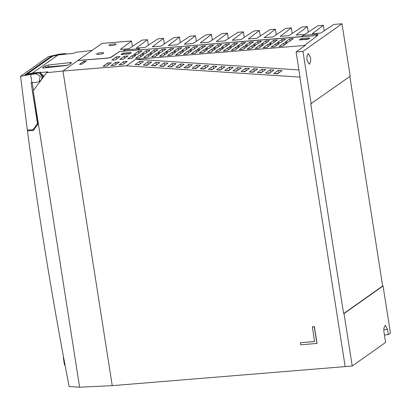 <?xml version="1.0" encoding="UTF-8"?>
<svg xmlns="http://www.w3.org/2000/svg" width="411" height="411" viewBox="0 0 411 411"><rect width="100%" height="100%" fill="white"/><g stroke="black" fill="none" stroke-linecap="round" stroke-linejoin="round"><path stroke-width="0.62" d="M92.064 50.435L75.434 52.351L74.165 53.245L58.013 55.012L32.454 73.081L40.735 72.177L40.144 73.045A4.973 4.557 54.7 0 1 41.537 74.273L41.583 74.299A1.998 1.834 54.7 0 1 41.886 78.162M40.889 74.699L41.583 74.299M41.901 77.134A1.135 1.038 -125.3 0 0 42.842 75.943A1.135 1.038 -125.3 0 0 41.167 75.074M41.449 74.951A1.135 1.038 -125.3 0 0 41.3 75.295M62.965 71.016L46.633 72.711L33.204 90.805L79.621 387.229L69.135 386.494C52.67 301.438 38.768 216.212 27.439 130.816L28.57 130.02M27.439 130.816L33.276 130.472L38.125 123.839L33.204 90.805M32.253 129.799L33.728 129.855M112.249 385.652L79.621 387.229M71.442 62.919C71.74 62.626 71.309 62.534 70.142 62.636L48.051 65.056L45.333 65.775L42.636 67.681C42.338 67.974 42.77 68.067 43.936 67.964L66.027 65.544L68.745 64.825L71.56 62.749M40.196 72.66L47.902 71.817L46.633 72.711M32.454 73.081L26.91 74.257L26.936 74.591M39.656 73.626L40.108 73.019M26.91 74.257L52.254 56.338L58.013 55.012M34.329 128.545L34.36 128.992M41.511 74.237L40.833 74.627M41.799 76.523A1.135 1.038 -125.3 0 0 42.682 76.703M45.097 67.836L45.6 67.481A2.163 0.416 171.1 0 1 48.328 66.813L67.702 65.231M126.496 65.811L300.04 77.109L296.1 51.94L305.327 45.416L304.438 45.487L317.59 35.531L304.438 45.487L304.52 45.986L304.438 45.487L135.722 59.287L126.496 65.811L62.965 71.011L112.239 385.652L345.168 366.597L299.84 77.124L345.168 366.591L352.227 366.016L385.59 342.43L383.946 331.939L383.853 328.132L385.287 325.296L387.496 329.432L388.318 334.672L390.45 333.167L383.057 285.974L344.017 313.578L352.227 366.016M300.42 342.728L300.749 344.824L317.025 343.401L314.4 326.622L312.381 326.786L314.538 341.572L300.42 342.728L314.528 341.484M62.965 71.011L77.73 60.571L106.367 58.228A4.326 0.827 -8.9 0 0 111.823 56.893L119.062 51.776L120.428 51.442L317.641 35.449L316.352 35.413L318.124 34.159L302.999 35.397L301.227 36.651L137.87 50.014L139.648 48.76L124.523 49.998L122.745 51.252L120.027 51.488M79.554 64.327L81.974 64.131L86.233 61.116L83.813 61.316L79.554 64.327M111.366 62.703L107.739 62.996L103.12 66.258L106.752 65.966L111.366 62.703M119.334 62.051L115.702 62.349L111.088 65.611L114.72 65.313L119.334 62.051M127.297 61.398L123.67 61.696L119.056 64.959L122.684 64.661L127.297 61.398M127.996 55.927L124.363 56.225L119.75 59.487L123.377 59.189L127.996 55.927M151.89 53.969L148.263 54.267L143.65 57.53L147.277 57.232L151.89 53.969M157.927 49.705L154.295 50.003L149.681 53.266L153.313 52.968L157.927 49.705M175.79 52.017L172.158 52.315L167.544 55.577L171.176 55.279L175.79 52.017M181.821 47.748L178.194 48.046L173.581 51.308L177.208 51.01L181.821 47.748M199.689 50.06L196.057 50.358L191.444 53.62L195.076 53.322L199.689 50.06M205.721 45.796L202.094 46.094L197.475 49.356L201.107 49.058L205.721 45.796M223.584 48.108L219.957 48.406L215.343 51.668L218.971 51.37L223.584 48.108M229.621 43.838L225.988 44.136L221.375 47.399L225.007 47.101L229.621 43.838M247.484 46.15L243.857 46.448L239.238 49.71L242.87 49.412L247.484 46.15M271.383 44.198L267.751 44.496L263.138 47.758L266.77 47.46L271.383 44.198M135.959 55.274L132.332 55.572L127.713 58.835L131.345 58.537L135.959 55.274M141.995 51.01L138.363 51.308L133.75 54.571L137.377 54.273L141.995 51.01M159.858 53.322L156.226 53.615L151.613 56.877L155.245 56.584L159.858 53.322M165.89 49.053L162.263 49.351L157.649 52.613L161.276 52.315L165.89 49.053M183.758 51.365L180.126 51.663L175.512 54.925L179.139 54.627L183.758 51.365M189.79 47.101L186.157 47.393L181.544 50.656L185.176 50.363L189.79 47.101M207.653 49.407L204.026 49.705L199.412 52.968L203.039 52.67L207.653 49.407M213.689 45.143L210.057 45.441L205.443 48.704L209.076 48.406L213.689 45.143M231.552 47.455L227.92 47.753L223.307 51.015L226.939 50.717L231.552 47.455M237.584 43.191L233.957 43.484L229.343 46.746L232.97 46.453L237.584 43.191M255.452 45.498L251.82 45.796L247.206 49.058L250.838 48.76L255.452 45.498M261.483 41.234L257.856 41.532L253.238 44.794L256.87 44.496L261.483 41.234M279.346 43.545L275.719 43.843L271.106 47.106L274.733 46.808L279.346 43.545M253.52 41.886L249.888 42.184L245.275 45.446L248.902 45.148L253.52 41.886M120.027 56.579L116.395 56.877L111.782 60.14L115.414 59.842L120.027 56.579M277.415 39.929L273.788 40.227L269.174 43.489L272.801 43.191L277.415 39.929M143.927 54.622L140.295 54.92L135.681 58.182L139.314 57.884L143.927 54.622M149.958 50.358L146.331 50.656L141.713 53.918L145.345 53.62L149.958 50.358M167.822 52.67L164.195 52.968L159.581 56.23L163.208 55.932L167.822 52.67M173.858 48.4L170.226 48.698L165.612 51.961L169.245 51.663L173.858 48.4M191.721 50.712L188.094 51.01L183.476 54.273L187.108 53.975L191.721 50.712M197.758 46.448L194.126 46.746L189.512 50.008L193.139 49.71L197.758 46.448M215.621 48.76L211.989 49.053L207.375 52.315L211.007 52.022L215.621 48.76M221.652 44.491L218.025 44.789L213.412 48.051L217.039 47.753L221.652 44.491M239.521 46.803L235.888 47.101L231.275 50.363L234.902 50.065L239.521 46.803M245.552 42.538L241.92 42.836L237.306 46.099L240.938 45.801L245.552 42.538M263.415 44.85L259.788 45.143L255.174 48.406L258.802 48.113L263.415 44.85M269.452 40.581L265.819 40.879L261.206 44.141L264.838 43.843L269.452 40.581M285.383 39.281L281.751 39.574L277.137 42.836L280.77 42.544L285.383 39.281M287.315 42.893L283.682 43.191L279.069 46.453L282.701 46.155L287.315 42.893M293.346 38.629L289.719 38.922L285.106 42.184L288.733 41.891L293.346 38.629M309.129 37.935L302.27 38.495L300.909 38.829L299.465 39.893L307.032 39.415L308.399 39.081L309.843 38.018L309.129 37.935L309.216 38.5M129.917 53.682L131.361 52.618L130.647 52.536L123.793 53.096L122.427 53.43L120.983 54.493L129.917 53.682M139.745 61.306L143.46 61.547L138.846 64.81L135.132 64.568L139.745 61.306L140.146 63.89M147.893 61.84L151.608 62.082L146.994 65.344L143.28 65.102L147.893 61.84L148.299 64.419M156.046 62.369L159.761 62.611L155.147 65.873L151.433 65.632L156.046 62.369L156.452 64.953M164.2 62.904L167.914 63.145L163.301 66.407L159.586 66.166L164.2 62.904L164.6 65.483M172.348 63.433L176.062 63.674L171.449 66.936L167.734 66.695L172.348 63.433L172.754 66.017M180.501 63.967L184.215 64.208L179.602 67.471L175.887 67.229L180.501 63.967L180.907 66.546M188.654 64.496L192.369 64.738L187.755 68L184.041 67.758L188.654 64.496L189.055 67.08M196.802 65.03L200.517 65.272L195.903 68.534L192.189 68.293L196.802 65.03L197.208 67.615M204.955 65.56L208.67 65.806L204.056 69.069L200.342 68.822L204.955 65.56L205.361 68.144M213.109 66.094L216.823 66.335L212.21 69.598L208.49 69.356L213.109 66.094L213.509 68.678M221.257 66.623L224.971 66.87L220.358 70.132L216.643 69.885L221.257 66.623L221.663 69.207M229.41 67.157L233.124 67.399L228.511 70.661L224.796 70.42L229.41 67.157L229.816 69.742M237.563 67.692L241.278 67.933L236.659 71.195L232.945 70.954L237.563 67.692L237.964 70.271M245.711 68.221L249.426 68.462L244.812 71.725L241.098 71.483L245.711 68.221L246.117 70.805M253.864 68.755L257.579 68.997L252.965 72.259L249.251 72.017L253.864 68.755L254.27 71.334M262.018 69.284L265.732 69.526L261.113 72.788L257.399 72.547L262.018 69.284L262.418 71.868M270.166 69.819L273.88 70.06L269.267 73.322L265.552 73.081L270.166 69.819L270.572 72.398M278.319 70.348L282.033 70.589L277.42 73.852L273.705 73.61L278.319 70.348L278.725 72.932M135.722 59.287L298.92 69.937M288.085 41.943L288.748 41.881M290.038 40.966L289.719 38.922M282.054 46.207L282.717 46.145M284.006 45.236L283.682 43.191M280.117 42.595L280.785 42.528M282.074 41.619L281.751 39.574M264.186 43.9L264.848 43.833M266.138 42.924L265.819 40.879M258.154 48.164L258.817 48.102M260.106 47.188L259.788 45.143M240.291 45.852L240.954 45.791M242.243 44.876L241.92 42.836M234.255 50.116L234.917 50.055M236.207 49.145L235.888 47.101M216.392 47.81L217.054 47.743M218.344 46.833L218.025 44.789M210.355 52.074L211.023 52.012M212.312 51.098L211.989 49.053M192.492 49.762L193.155 49.7M194.444 48.786L194.126 46.746M186.46 54.031L187.123 53.964M188.413 53.055L188.094 51.01M168.592 51.719L169.26 51.652M170.55 50.743L170.226 48.698M162.561 55.983L163.224 55.922M164.513 55.007L164.195 52.968M144.698 53.671L145.36 53.61M146.65 52.695L146.331 50.656M138.661 57.941L139.324 57.874M140.613 56.965L140.295 54.92M272.154 43.247L272.817 43.181M274.106 42.271L273.788 40.227M114.767 59.893L115.429 59.831M116.719 58.917L116.395 56.877M248.254 45.2L248.917 45.138M250.207 44.224L249.888 42.184M274.086 46.859L274.748 46.797M276.038 45.883L275.719 43.843M256.223 44.547L256.885 44.486M258.175 43.576L257.856 41.532M250.186 48.817L250.849 48.75M252.138 47.84L251.82 45.796M232.323 46.505L232.986 46.443M234.275 45.529L233.957 43.484M226.291 50.769L226.954 50.707M228.244 49.793L227.92 47.753M208.423 48.457L209.086 48.395M210.375 47.486L210.057 45.441M202.392 52.726L203.055 52.659M204.344 51.75L204.026 49.705M184.529 50.414L185.191 50.353M186.481 49.438L186.157 47.393M178.492 54.678L179.155 54.617M180.444 53.707L180.126 51.663M160.629 52.372L161.292 52.305M162.581 51.396L162.263 49.351M154.593 56.636L155.26 56.574M156.55 55.66L156.226 53.615M136.729 54.324L137.392 54.262M138.682 53.348L138.363 51.308M130.698 58.588L131.361 58.526M132.65 57.617L132.332 55.572M266.117 47.512L266.785 47.45M268.075 46.535L267.751 44.496M242.223 49.469L242.886 49.402M244.175 48.493L243.857 46.448M224.355 47.157L225.023 47.09M226.312 46.181L225.988 44.136M218.323 51.421L218.986 51.36M220.275 50.445L219.957 48.406M200.46 49.109L201.123 49.048M202.412 48.133L202.094 46.094M194.424 53.379L195.086 53.312M196.376 52.403L196.057 50.358M176.56 51.067L177.223 51M178.513 50.091L178.194 48.046M170.529 55.331L171.192 55.269M172.481 54.355L172.158 52.315M152.661 53.019L153.324 52.957M154.613 52.048L154.295 50.003M146.629 57.288L147.292 57.221M148.582 56.312L148.263 54.267M122.73 59.241L123.392 59.179M124.682 58.264L124.363 56.225M277.98 73.456L276.701 73.374L276.141 73.769M122.036 64.712L122.699 64.65M123.988 63.736L123.67 61.696M269.827 72.927L268.553 72.845L267.993 73.24M261.679 72.393L260.399 72.31L259.839 72.706M253.525 71.863L252.246 71.776L251.686 72.177M245.372 71.329L244.098 71.247L243.538 71.642M237.224 70.8L235.945 70.713L235.385 71.108M229.071 70.266L227.792 70.183L227.232 70.579M220.918 69.731L219.644 69.649L219.084 70.045M212.77 69.202L211.49 69.12L210.93 69.516M204.616 68.668L203.337 68.586L202.777 68.981M196.463 68.139L195.189 68.056L194.629 68.452M188.315 67.604L187.036 67.522L186.476 67.918M180.162 67.075L178.888 66.993L178.323 67.389M172.009 66.541L170.735 66.459L170.175 66.854M163.861 66.012L162.581 65.924L162.021 66.325M155.707 65.477L154.433 65.395L153.868 65.791M147.554 64.948L146.28 64.861L145.72 65.257M139.406 64.414L138.127 64.332L137.567 64.727M114.068 65.364L114.731 65.303M116.02 64.388L115.702 62.349M106.105 66.017L106.768 65.955M108.057 65.041L107.739 62.996M83.813 61.316L84.024 62.678M316.886 343.504L314.256 326.724L312.242 326.889M38.074 123.49L33.918 129.111L33.008 129.753L27.332 130.092L20.55 76.323L30.625 74.376L36.086 73.81L40.186 76.122L39.22 81.548L40.335 80.756A4.326 3.961 -125.3 0 0 41.588 75.876A4.326 3.961 -125.3 0 0 37.185 73.035A4.326 3.961 -125.3 0 0 37.077 73.045L31.673 73.636L24.824 74.977L50.805 56.61L58.079 54.966L63.484 54.37A4.326 3.961 54.7 0 1 64.059 54.35M39.22 81.548L37.504 82.19L31.087 82.662L37.504 123.613L33.008 129.753M50.887 57.304A4053.76 3711.931 54.7 0 1 50.805 56.61M58.079 54.966L59.127 54.226L48.318 56.692L20.55 76.323M33.445 90.482L32.207 82.59M31.673 73.636L30.625 74.376L31.914 82.611M66.947 54.036L64.584 53.594L59.127 54.226M38.033 123.238L37.504 123.613M310.572 57.643L310.665 61.455L309.231 64.291L307.017 60.155L306.925 56.343L308.358 53.507L310.572 57.643M103.485 53.271A3.571 0.683 -8.9 0 0 103.68 52.993A3.571 0.683 -8.9 0 0 100.695 52.778A3.571 0.683 -8.9 0 0 96.826 53.815A3.571 0.683 -8.9 0 0 96.626 54.098A3.571 0.683 -8.9 0 0 99.611 54.309A3.571 0.683 -8.9 0 0 103.485 53.271M115.907 44.486A3.571 0.683 -8.9 0 0 116.102 44.208A3.571 0.683 -8.9 0 0 113.117 43.998A3.571 0.683 -8.9 0 0 109.249 45.03A3.571 0.683 -8.9 0 0 109.054 45.313A3.571 0.683 -8.9 0 0 112.033 45.523A3.571 0.683 -8.9 0 0 115.907 44.486M164.349 43.895L163.486 38.377L152.311 46.833L160.984 46.124L173.951 37.519L179.473 37.067L168.299 45.529L176.971 44.82L189.939 36.214L195.456 35.762L184.287 44.218L192.959 43.509L205.926 34.904L211.444 34.452L200.275 42.914L208.947 42.205L221.914 33.599L227.432 33.147L216.263 41.603L224.935 40.895L237.902 32.289L243.42 31.837L232.251 40.299L240.923 39.59L253.885 30.979L259.408 30.532L248.239 38.988L256.906 38.28L269.873 29.674L275.396 29.222L264.222 37.678L272.894 36.969L285.861 28.364L291.378 27.912L280.21 36.373L288.882 35.665L301.849 27.059L307.366 26.607L296.197 35.063L304.87 34.354L317.837 25.749L323.354 25.297L312.185 33.759L320.857 33.05L333.824 24.444L341.998 23.771L350.213 76.215L310.767 103.849L343.611 313.608L344.017 313.578M118.697 52.033L111.561 56.826A4.326 0.827 171.1 0 1 106.11 58.162L77.874 60.468L102.01 43.407L131.51 40.992L120.341 49.454L129.013 48.739L141.975 40.134L147.498 39.687L136.329 48.144L145.001 47.435L157.963 38.829L163.486 38.377M324.217 30.815L323.354 25.297M308.235 32.125L307.366 26.607M276.259 34.74L275.396 29.222M260.271 36.05L259.408 30.532M244.283 37.355L243.42 31.837M296.1 51.94L302.958 51.38L341.998 23.771M118.661 51.807L120.022 51.473M148.361 45.205L147.498 39.687M180.337 42.585L179.473 37.067M196.324 41.28L195.456 35.762M212.307 39.97L211.444 34.452M228.295 38.665L227.432 33.147M292.247 33.43L291.378 27.912M349.843 76.472L382.656 286.005L383.057 285.974M132.373 46.51L131.51 40.992M302.958 51.38L311.168 103.819M130.189 53.492L123.059 54.293L129.29 53.903M308.671 38.891L301.54 39.692L307.767 39.302M388.318 334.672L384.424 334.97M382.656 286.005L343.611 313.608M303.174 36.492L302.999 35.397M124.692 51.092L124.523 49.998M65.036 365.05L64.804 365.071A0.863 0.308 -94.7 0 1 64.743 365.091A0.863 0.308 -94.7 0 1 64.388 364.434L63.931 361.382M64.342 361.361L63.911 361.397M64.342 361.346L63.911 361.382L63.433 358.351A0.863 0.308 -94.7 0 1 63.582 357.308L63.587 357.308M70.142 62.636L70.312 63.715M48.051 65.056L48.328 66.813M45.333 65.775L45.6 67.481M122.596 54.504L122.427 53.43M123.937 54.026L123.793 53.096M130.739 53.101L130.647 52.536M301.078 39.903L300.909 38.829M302.419 39.425L302.27 38.495M63.484 54.37L64.584 53.594M37.077 73.045L35.983 73.816M387.496 329.432L383.766 329.714M64.912 364.387L64.388 364.434M63.433 358.351L63.772 358.32M40.797 72.208L40.108 72.69M64.743 365.091L65.041 365.071"/></g></svg>
